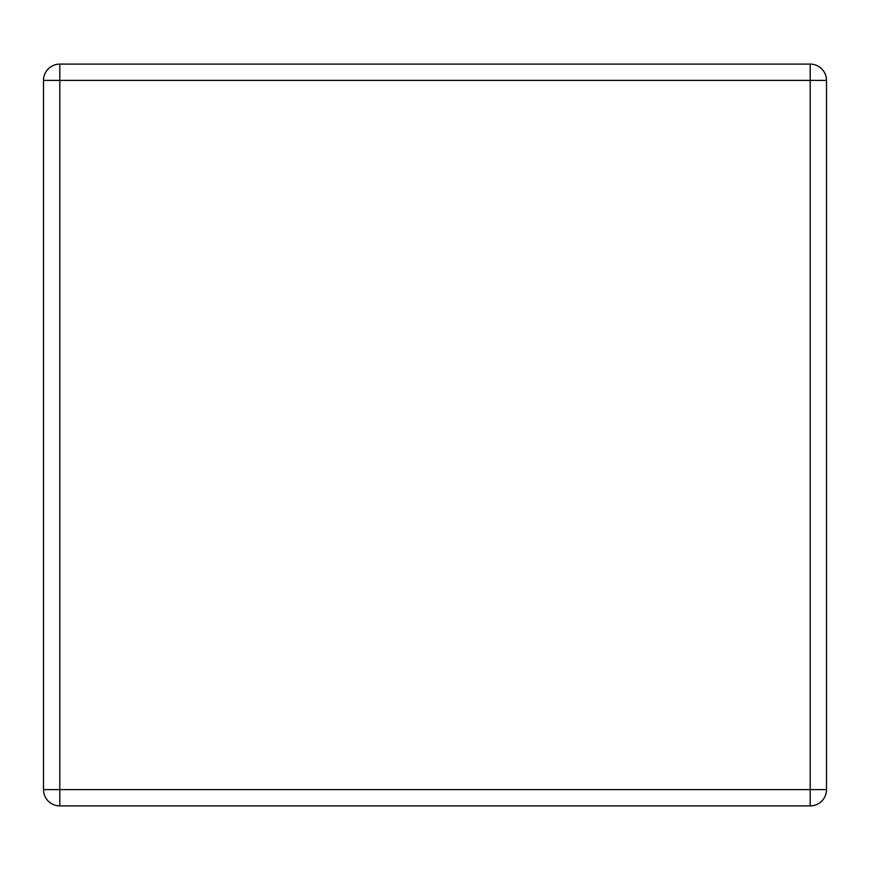 <?xml version="1.0" encoding="UTF-8"?>
<svg xmlns="http://www.w3.org/2000/svg" width="870" height="870" viewBox="0 0 870 870"><rect width="100%" height="100%" fill="white"/><g stroke="black" fill="none" stroke-linecap="round" stroke-linejoin="round"><path stroke-width="1.3" d="M59.791 64.108L810.209 64.108A16.291 16.291 0 0 1 826.5 80.388L826.5 789.612A16.291 16.291 0 0 1 810.209 805.892L59.791 805.892A16.291 16.291 0 0 1 43.5 789.612L43.5 80.388A16.291 16.291 0 0 1 59.791 64.108L59.791 789.612L810.209 789.612L810.209 80.388L43.5 80.388M826.5 789.612L810.209 789.612L810.209 805.892M59.791 805.892L59.791 789.612L43.5 789.612M810.209 64.108L810.209 80.388L826.5 80.388"/></g></svg>
